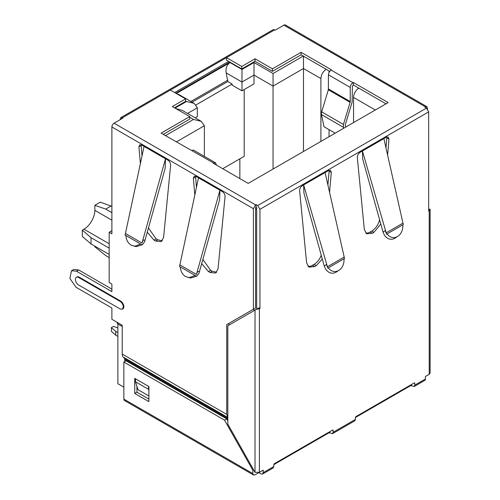 <?xml version="1.0" encoding="UTF-8"?>
<svg xmlns="http://www.w3.org/2000/svg" width="500" height="500" viewBox="0 0 500 500"><rect width="100%" height="100%" fill="white"/><g stroke="black" fill="none" stroke-linecap="round" stroke-linejoin="round"><path stroke-width="0.75" d="M117.875 322.75L117.875 383.713L123.863 387.169M239.85 158.837L239.85 178.6M176.331 141.925L204.363 125.744L204.363 156.369M222.731 168.719L244.206 156.319L244.206 89.544M254.006 62.519L241.975 69.463L241.975 90.831L254.006 83.888L254.006 62.519L273.056 73.513L273.056 169.05M358.787 88.131A7.7 4.444 120 0 0 353.556 97.431L353.556 122.569M117.875 336.388L115.75 335.163L115.75 331.394L117.875 332.619M122.225 326.519L117.875 324.006L116.744 322.1M109.162 254.431L91.037 243.969L91.037 237.681L109.162 248.144M111.888 206.35L100.294 202.169L94.85 205.312L94.85 210.344A15.394 8.888 -60 0 1 83.963 229.194L82.331 230.138L82.331 236.425L91.037 243.969M91.037 237.681L82.331 230.138M241.975 90.831L232.175 85.175L232.175 84.044L196.088 104.875M195.188 117.844L197.344 116.6L197.344 107.8L194.163 103.356L186.456 101.512L175.025 108.112M204.363 125.744L201.175 121.3L193.475 119.456L189.719 117.287M175.706 108.506L182.469 110.5M303.481 55.95L303.481 151.481M329.062 70.969L329.062 72.525M329.062 129.662L329.062 136.713M345.725 127.094L345.375 125.431A2.306 1.331 120 0 1 345.462 124.25L352.113 102.169L352.413 86.15L353.338 84.987L385.994 103.837M241.756 68.956L241.756 66.444L226.519 57.644L226.519 60.163L241.756 68.956L255.037 61.294L272.456 71.35L301.087 54.819L329.781 71.381M115.75 335.163L111.394 331.394L111.394 327.619L113.575 326.362L117.875 328.019M115.75 331.394L111.394 327.619M120.05 119.744L120.688 117.706L122.775 118.169L114.062 123.2L255.581 204.906L253.406 208.675L253.406 309.237L255.581 307.981L255.581 207.419L256.125 207.1L256.669 207.419L256.669 309.125M122.225 117.856L170.344 90.075L185.588 98.875L185.588 101.388L174.481 107.8M163.269 134.388L189.719 119.113L189.719 116.6L161.094 133.131L213.725 163.075L215.65 162.887L216.444 165.087M241.975 69.463L230 62.55L176.331 93.531M94.85 246.169L94.85 246.794L105.738 255.594L109.162 257.575M232.175 84.044L227.825 81.525L226.188 72.919L241.975 82.031L254.006 75.088L273.056 86.088L303.481 68.519L320.9 78.575C321.219 74.575 323.031 71.431 326.344 69.15M320.9 78.575L320.9 141.425M227.825 81.525L192.081 102.163M215.65 162.887L193.875 150.319A3.85 2.225 120 0 0 191.95 150.506M213.725 163.075L213.344 163.294L248.181 183.406L388.175 102.581L353.338 82.469L353.338 84.987M328.462 74.837L350.238 87.406C350.4 85.394 351.312 83.825 352.956 82.694L331.188 70.119A3.85 2.225 120 0 0 328.462 74.837L328.338 89.781L321.688 111.862A5.387 3.113 120 0 0 321.475 114.619L324.012 126.744L335.169 133.188M350.238 87.406L350.238 101.544L328.462 88.975M343.494 128.381L343.456 124.431L350.106 102.35A2.306 1.331 120 0 0 350.238 101.544M353.338 82.469L352.956 82.694M331.188 70.119L331.569 69.9L301.087 52.306L272.456 68.831L255.037 58.775L241.756 66.444M301.087 54.819L301.087 52.306M170.344 90.075L274.631 29.869A3.081 1.775 -120 0 0 273.094 29.712L120.688 117.706M274.631 29.869L275.175 30.181L283.888 25.15L425.406 106.856L426.944 106.706L427.581 109.081M426.944 106.706L285.425 25A3.081 1.775 120 0 0 283.888 25.15M425.406 106.856L424.862 107.169L426.494 108.112L428.669 111.888L428.669 211.081L429.975 209.069M426.494 108.112L257.756 205.531L259.938 209.3L259.938 308.5L258.85 307.869L227.825 325.781L227.825 424.144L255.019 472.337L255.031 310.069M257.756 205.531L256.125 204.587L256.125 207.1M255.581 204.906L256.125 204.587M111.888 289.125L78.681 269.956L76.506 271.212L111.888 291.637L111.888 284.094L109.162 282.525L109.162 232.244L111.888 230.675M228.912 325.156L228.912 323.375L226.731 324.631L226.731 414.381L227.825 417.525M226.731 414.381L122.225 354.044L122.225 325.262L111.888 319.294L111.888 307.981L76.044 287.269L69.881 278.438L71.506 270.719L73.681 269.462L78.681 269.956M142.012 155.963L141.144 144.769M162.269 240.8L157.769 239.794L156.144 238.856L148.506 228.106M216.7 272.225L212.194 271.219L210.575 270.281L202.938 259.531M196.444 187.387L195.569 176.194M114.062 123.2A3.081 1.775 120 0 0 111.888 126.969L111.888 233.819L109.162 232.244M272.456 71.35L272.456 68.831M255.037 61.294L255.037 58.775M185.588 98.875L172.306 106.544L189.719 116.6M193.844 103.175L178.806 94.494L177.069 93.956M230 62.55C226.781 64.95 225.506 68.406 226.188 72.919M227.825 80.144L190.888 101.469M94.85 205.312L105.738 209.088L111.888 212.638M111.181 205.944L105.738 209.088M259.938 308.5L259.394 308.812L259.394 472.331L263.2 470.131L263.2 472.65L262.562 474.056L261.025 473.906L258.85 472.581M429.212 210.769L429.212 374.288L425.406 376.488L425.406 379L414.787 385.131L414.787 383.244A0.769 0.444 120 0 0 414.631 382.894A0.769 0.444 120 0 0 414.244 382.931L356.006 416.556A0.769 0.444 120 0 0 355.462 417.5L355.462 419.381L333.144 432.269L333.144 430.381A0.769 0.444 120 0 0 332.987 430.031A0.769 0.444 120 0 0 332.6 430.069L274.363 463.694A0.769 0.444 120 0 0 273.819 464.631L273.819 466.519L273.175 467.931L262.562 474.056M329.556 192.375L331.3 172.431L330.519 170.331L328.594 170.519L302.319 185.694C300.531 186.962 299.631 188.644 299.613 190.731L306.631 262.875L308.944 267.125L314.644 266.562L316.269 265.625L322.287 259.031M387.594 155.131L388.994 139.119L388.212 137.019L386.287 137.206L360.012 152.381C358.225 153.65 357.325 155.331 357.306 157.419L364.331 229.562L366.637 233.812L372.337 233.256L373.963 232.319L380.781 224.037M428.669 209.825L430.012 209.05L430.119 209.506L430.119 373.031M429.212 374.288L430.1 373.025M414.787 385.131L414.15 386.538L424.769 380.412A3.081 1.775 -120 0 0 425.406 379M411.525 384.5L411.525 385.756L414.15 386.538M355.462 419.381L354.825 420.794L332.506 433.675L329.881 432.894L329.881 431.637M333.144 432.269L332.506 433.675M259.394 472.331L255.025 472.325M259.394 308.812L256.419 309.275M253.406 309.237L226.731 324.631M71.506 270.719L76.506 271.212M122.362 309.15L122.906 308.837A4.619 2.669 -120 0 0 123.612 305.138A4.619 2.669 -120 0 0 120.594 301.069L79.231 277.181A4.619 2.669 -120 0 0 76.919 276.956L76.375 277.269A4.619 2.669 60 0 1 78.681 277.5L120.05 301.381A4.619 2.669 60 0 1 123.319 307.038L122.362 309.15L120.256 309.031L78.681 285.038A4.619 2.669 60 0 1 75.419 279.381A4.619 2.669 60 0 1 76.375 277.269M147.344 232.281L153.963 240.113L155.588 241.05L161.287 241.612L163.6 237.356L170.625 165.212C170.606 163.125 169.7 161.444 167.919 160.175L141.637 145L139.713 144.812L138.931 146.912L140.387 163.556M201.775 263.706L208.394 271.537L210.019 272.475L215.712 273.038L218.031 268.781L225.05 196.637C225.031 194.55 224.131 192.869 222.344 191.6L196.069 176.425L194.144 176.238L193.363 178.337L194.819 194.981M122.225 354.044A7.7 4.444 120 0 0 123.244 357.113L124.544 358.469L124.95 361.4M307.962 266.319A11.394 6.575 120 0 0 312.469 265.306L314.088 264.369A11.394 6.575 120 0 0 321.231 255.244M327.906 185.056L329.125 171.175A3.85 2.225 120 0 0 329.094 170.287M386.788 136.975A3.85 2.225 -60 0 1 386.819 137.863L385.95 147.812M379.569 219.675A11.394 6.575 -60 0 1 371.788 231.062L370.163 232A11.394 6.575 -60 0 1 365.662 233.006M411.525 385.756L410.438 385.756L355.462 417.5M273.819 464.637L328.787 432.894L329.881 432.894M258.85 472.65L255.037 474.85L253.5 475L252.862 473.587L252.862 470.319L253.631 469.875M227.825 420.838L226.731 418.913L126.037 360.775L123.863 362.031L123.863 399.113A3.081 1.775 120 0 0 124.5 400.525L253.5 475M148.9 399.113L136.925 392.2L136.925 386.269M148.9 390.394L148.575 389.369L135.506 381.831L138.012 389.688L148.9 395.969M252.862 470.319L224.556 420.169L123.863 362.031M134.75 378.375L134.75 393.456L148.9 401.625L148.9 386.544L134.75 378.375M226.731 418.913L224.556 420.169M134.75 393.456L136.925 392.2M135.506 381.831L135.506 378.812M148.575 389.369L148.575 386.356M402.844 224.812L387.05 233.931C390.019 237.594 393.381 238.525 397.131 236.725L397.738 236.375C401.287 233.969 402.987 230.113 402.844 224.812L403.294 224.55L383.875 138.606L362.431 150.988L362.7 159L383.019 232.094L384.462 235.331C387.45 239.188 390.869 240.2 394.719 238.369L395.125 238.131M387.05 233.931L386.594 234.194L385.231 230.588L383.019 232.094M386.594 234.194L362.431 150.988M344.056 258.75L328.263 267.869C331.238 271.531 334.594 272.469 338.344 270.663L338.956 270.312C342.5 267.906 344.2 264.056 344.056 258.75L344.513 258.488L325.087 172.544L303.644 184.925L303.913 192.938L324.237 266.031L325.681 269.269C328.663 273.125 332.081 274.137 335.938 272.306L336.337 272.075M328.263 267.869L327.812 268.131L326.444 264.525L324.237 266.031M327.812 268.131L303.644 184.925M125.45 233.469L125.037 235.012L125.881 235.494C126.256 239.931 127.987 243.131 131.081 245.1L136.2 246.619L142.363 244.725L144.506 241.969L165.181 168.275L165.5 158.781L144.056 146.4L125.45 233.469L142.025 243.038L165.5 158.781M142.025 243.038L143.25 239.994L145.125 240.244M134.362 246.375L140.688 244.044L141.531 244.531M179.875 264.894L179.469 266.438L180.312 266.919C180.688 271.356 182.419 274.556 185.512 276.525L190.631 278.044L196.794 276.15L198.931 273.394L219.613 199.7L219.931 190.206L198.487 177.825L179.875 264.894L196.45 274.462L219.931 190.206M196.45 274.462L197.681 271.419L199.556 271.669M188.794 277.8L195.119 275.469L195.963 275.956M353.556 97.431L375.331 110M175.787 93.219L229.781 62.044M83.963 229.194L109.162 243.744M187.569 113.444L197.344 107.8M256.669 209.013A3.85 2.225 180 0 1 255.581 208.919M253.95 308.919L253.95 310.7M193.475 119.456L165.444 135.644M185.588 101.013L186.456 101.512M303.263 56.075L273.056 73.513M111.888 220.175L94.85 210.344M328.338 89.781L350.106 102.35M321.688 111.862L343.456 124.431M321.475 114.619L343.244 127.188M428.669 111.888L259.938 209.3M273.819 466.519L263.2 472.65M414.787 383.244L414.244 382.931M333.144 430.381L332.6 430.069M253.406 208.675L111.888 126.969M138.931 146.912L141.106 145.656M153.963 240.113L156.144 238.856M155.588 241.05L157.769 239.794M210.019 272.475L212.194 271.219M193.363 178.337L195.538 177.081M208.394 271.537L210.575 270.281M312.469 265.306L314.644 266.562M329.125 171.175L331.3 172.431M314.088 264.369L316.269 265.625M388.994 139.119L386.819 137.863M373.963 232.319L371.788 231.062M370.163 232L372.337 233.256M328.787 432.894L328.787 432.269M410.438 385.756L410.438 385.131M123.244 357.113L227.75 417.45M78.681 277.5L79.231 277.181M120.594 301.069L120.05 301.381M227.825 418.094L124.544 358.469M124.95 359.694L227.825 419.087M123.863 399.113L252.862 473.587M397.131 236.725L394.719 238.369M402.919 223.175L386.15 232.856M338.344 270.663L335.938 272.306M344.137 257.113L327.362 266.794M125.881 235.494L140.688 244.044M180.312 266.919L195.119 275.469M174.662 92.569L228.656 61.394M201.175 121.3L182.125 110.3"/></g></svg>
